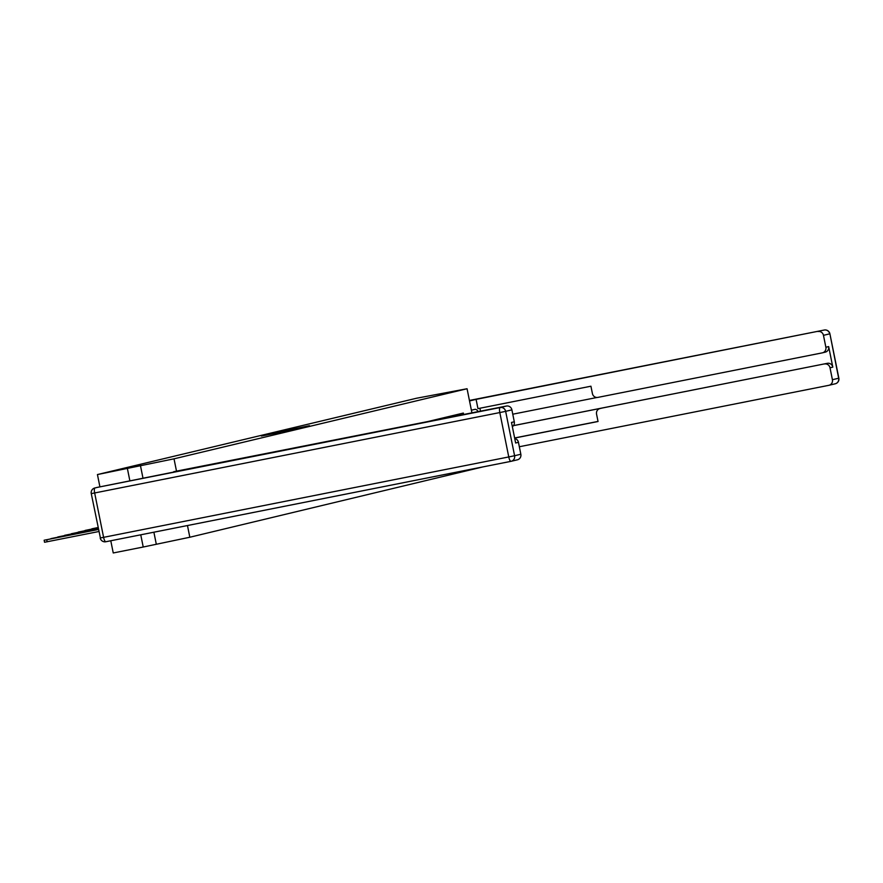 <?xml version="1.0" encoding="UTF-8"?>
<svg xmlns="http://www.w3.org/2000/svg" width="883" height="883" viewBox="0 0 883 883"><rect width="100%" height="100%" fill="white"/><g stroke="black" fill="none" stroke-linecap="round" stroke-linejoin="round"><path stroke-width="1.32" d="M309.503 425.694L274.723 432.858L309.469 425.738M280.584 432.229L261.379 436.047L280.584 432.229M174.017 458.829L97.439 474.557L416.522 398.244L467.063 388.741L174.017 458.829L176.578 471.511M302.737 427.35L268.046 434.447L302.737 427.35M140.75 534.811L143.223 547.019L113.245 552.968L110.783 540.76M143.223 547.019L189.823 537.239L482.824 466.93M127.406 468.608L129.889 480.926M97.439 474.557L99.922 486.875M454.789 415.109L455.021 416.246M451.897 415.794L452.107 416.82M448.145 417.615L447.968 416.732M445.087 417.427L445.242 418.189M441.279 418.972L441.158 418.365M463.652 414.535L463.354 413.056L425.584 422.085M187.472 525.54L189.823 537.239M467.063 388.741L471.93 412.891M140.43 465.496L142.914 477.813M153.885 532.206L156.236 543.906M306.865 426.279L280.617 431.533L306.887 426.368M294.171 429.149L286.887 430.584L294.194 429.27M471.39 410.198L474.944 409.348A18.002 5.055 78.8 0 1 474.999 409.337A18.002 5.055 78.8 0 1 478.255 411.633M479.899 408.244L480.495 411.191M823.464 335.33L825.87 347.251A4.801 4.603 -103.5 0 1 822.305 352.858L597.879 397.394A4.801 4.603 -103.5 0 1 592.416 393.586L590.926 386.213L477.957 408.63L476.092 399.381L824.247 330.032L469.425 400.452L824.258 330.032A4.801 1.347 -101.2 0 0 824.247 330.032A4.801 4.603 76.5 0 1 829.711 333.84L823.464 335.33A4.801 4.603 -103.5 0 0 818 331.522M469.524 400.948L476.092 399.381M513.442 425.65L827.338 363.321A4.801 4.603 76.5 0 1 832.812 367.129L828.662 346.589A4.801 4.603 76.5 0 1 825.097 352.185M600.12 408.52A4.801 4.603 -103.5 0 0 596.555 414.127L598.045 421.5L514.646 438.045M519.336 446.743L828.85 385.319A4.801 4.603 -103.5 0 0 832.415 379.712L830.009 367.792A4.801 4.603 -103.5 0 0 824.545 363.984M513.476 425.606L827.338 363.321M597.063 397.471L512.769 414.204M514.634 437.968L598.023 421.423M97.042 487.46A4.801 4.603 76.5 0 1 97.373 487.383L173.819 472.052M173.741 471.688L506.423 406.048A4.801 4.603 76.5 0 1 511.897 409.855L514.292 421.776A4.801 4.603 76.5 0 1 512.361 426.688M514.745 438.52A4.801 4.603 76.5 0 1 518.442 442.317L520.838 454.237A4.801 4.603 76.5 0 1 517.272 459.833M514.292 421.776L511.5 422.438L515.639 442.99L518.442 442.317M98.101 527.526L91.865 528.807L98.112 527.604M98.156 527.791L85.055 530.44L98.168 527.868M98.212 528.056L78.234 532.074L98.223 528.133M98.267 528.321L71.413 533.707L98.278 528.398M98.311 528.586L64.602 535.33L98.333 528.674M98.366 528.862L57.781 536.963L98.388 528.939M98.421 529.127L50.971 538.597L98.443 529.204M98.477 529.392L44.15 540.23L98.488 529.469M98.907 531.511L44.558 542.261L44.15 540.23M825.87 347.251L828.662 346.589M832.812 367.129L830.009 367.792M832.415 379.712L838.662 378.222L829.899 333.785A4.801 4.801 0 0 0 824.258 330.032M829.016 385.275L835.263 383.785A4.801 4.801 0 0 0 838.85 378.167L838.662 378.222A4.801 4.603 76.5 0 1 835.097 383.818M97.373 487.383L500.175 407.538A4.801 1.347 -101.2 0 0 499.811 412.56L94.658 492.968L103.598 537.339L508.763 456.941L499.811 412.56L505.65 411.346L514.59 455.727L520.838 454.237M511.897 409.855L505.65 411.346A4.801 4.603 -103.5 0 0 500.175 407.538L506.423 406.048M510.992 461.334L105.861 541.732A4.801 1.347 -101.2 0 1 105.85 541.743A4.801 1.347 -101.2 0 1 103.598 537.339L100.209 537.979A4.801 4.801 0 0 0 105.85 541.743L511.014 461.334A4.801 4.603 -103.5 0 0 514.59 455.727L508.763 456.941A4.801 1.347 -101.2 0 0 511.014 461.334A4.801 1.347 -101.2 0 1 511.014 461.334A4.801 4.801 0 0 0 511.191 461.29L517.438 459.8M94.845 487.979A4.801 4.801 0 0 0 91.258 493.597L94.658 492.968A4.801 1.347 -101.2 0 1 95.022 487.946A4.801 4.603 -103.5 0 0 94.845 487.979L97.207 487.416M100.397 537.924L91.258 493.597M47.163 541.776L46.755 539.734M838.85 378.167L829.899 333.785M601.875 408.101L599.954 408.564M822.47 352.814L825.263 352.151"/></g></svg>
